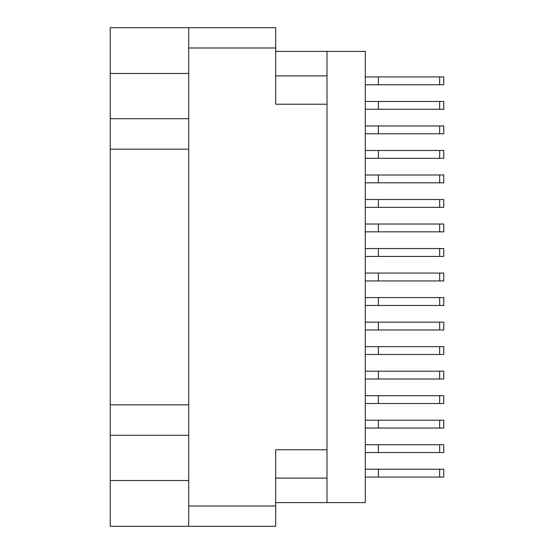 <?xml version="1.0" encoding="UTF-8"?>
<svg xmlns="http://www.w3.org/2000/svg" width="554" height="554" viewBox="0 0 554 554"><rect width="100%" height="100%" fill="white"/><g stroke="black" fill="none" stroke-linecap="round" stroke-linejoin="round"><path stroke-width="0.83" d="M188.72 73.474L110.253 73.474L110.253 480.526L188.72 480.526M188.72 526.3L188.72 27.7L275.691 27.7L275.691 104.207L327.026 104.207L327.026 449.793L275.691 449.793L275.691 526.3L110.253 526.3L110.253 480.526M110.253 73.474L110.253 27.7L188.72 27.7M327.026 449.793L327.026 502.596L275.691 502.596M275.691 51.404L327.026 51.404L327.026 104.207M365.28 444.724L443.747 444.724L443.747 452.57L365.28 452.57M365.28 469.245L443.747 469.245L443.747 477.091L365.28 477.091M365.28 420.202L443.747 420.202L443.747 428.048L365.28 428.048M365.28 371.159L443.747 371.159L443.747 379.005L365.28 379.005M365.28 322.116L443.747 322.116L443.747 329.969L365.28 329.969M365.28 273.074L443.747 273.074L443.747 280.926L365.28 280.926M365.28 224.031L443.747 224.031L443.747 231.884L365.28 231.884M365.28 174.995L443.747 174.995L443.747 182.841L365.28 182.841M365.28 125.952L443.747 125.952L443.747 133.798L365.28 133.798M365.28 395.681L443.747 395.681L443.747 403.527L365.28 403.527M365.28 346.638L443.747 346.638L443.747 354.491L365.28 354.491M365.28 297.595L443.747 297.595L443.747 305.448L365.28 305.448M365.28 248.552L443.747 248.552L443.747 256.405L365.28 256.405M365.28 199.509L443.747 199.509L443.747 207.362L365.28 207.362M365.28 150.473L443.747 150.473L443.747 158.319L365.28 158.319M365.28 76.909L443.747 76.909L443.747 84.755L365.28 84.755M365.28 101.43L443.747 101.43L443.747 109.277L365.28 109.277M110.253 118.729L188.72 118.729M110.253 404.815L188.72 404.815M188.72 149.185L110.253 149.185M188.72 435.271L110.253 435.271M327.026 502.596L365.28 502.596L365.28 51.404L327.026 51.404M378.354 444.724L378.354 452.57M378.354 469.245L378.354 477.091M378.354 420.202L378.354 428.048M378.354 371.159L378.354 379.005M378.354 322.116L378.354 329.969M378.354 273.074L378.354 280.926M378.354 224.031L378.354 231.884M378.354 174.995L378.354 182.841M378.354 125.952L378.354 133.798M378.354 395.681L378.354 403.527M378.354 346.638L378.354 354.491M378.354 297.595L378.354 305.448M378.354 248.552L378.354 256.405M378.354 199.509L378.354 207.362M378.354 150.473L378.354 158.319M378.354 76.909L378.354 84.755M378.354 101.43L378.354 109.277M275.691 47.969L188.72 47.969M188.72 506.031L275.691 506.031M275.691 478.074L327.026 478.074M327.026 75.926L275.691 75.926M439.661 444.724L439.661 452.57M439.661 469.245L439.661 477.091M439.661 420.202L439.661 428.048M439.661 371.159L439.661 379.005M439.661 322.116L439.661 329.969M439.661 273.074L439.661 280.926M439.661 224.031L439.661 231.884M439.661 174.995L439.661 182.841M439.661 125.952L439.661 133.798M439.661 395.681L439.661 403.527M439.661 346.638L439.661 354.491M439.661 297.595L439.661 305.448M439.661 248.552L439.661 256.405M439.661 199.509L439.661 207.362M439.661 150.473L439.661 158.319M439.661 76.909L439.661 84.755M439.661 101.43L439.661 109.277"/></g></svg>
